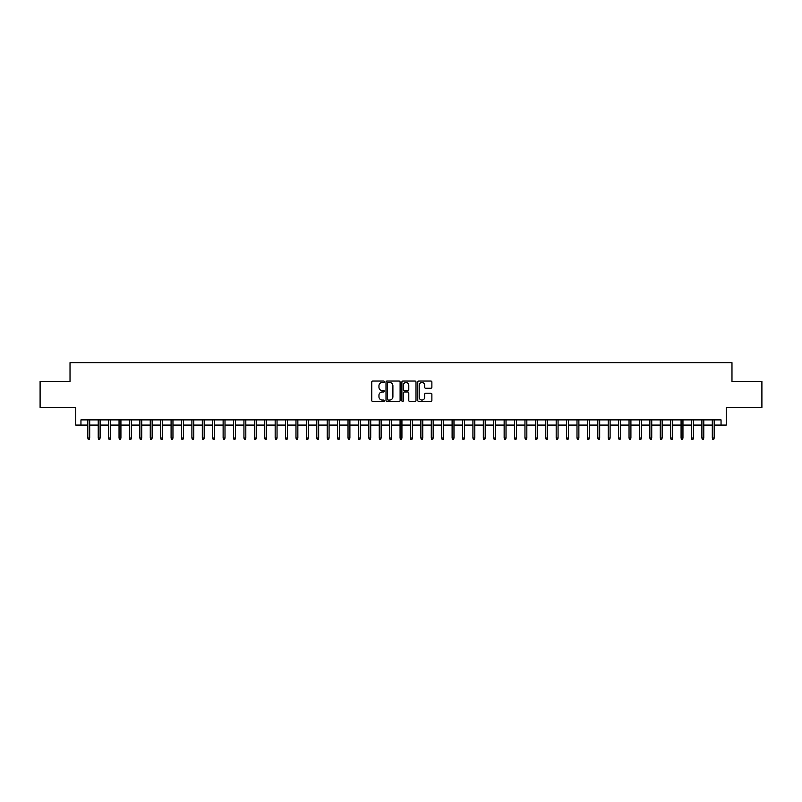 <?xml version="1.0" encoding="UTF-8"?>
<svg xmlns="http://www.w3.org/2000/svg" width="802" height="802" viewBox="0 0 802 802"><rect width="100%" height="100%" fill="white"/><g stroke="black" fill="none" stroke-linecap="round" stroke-linejoin="round"><path stroke-width="1.2" d="M384.348 381.772A0.712 0.712 0 0 0 383.637 381.05L372.78 381.05A1.023 1.023 0 0 0 371.757 382.073L371.757 400.459A1.023 1.023 0 0 0 372.78 401.481L383.637 401.481A0.712 0.712 0 0 0 384.348 400.769A0.712 0.712 0 0 0 383.637 400.058L382.223 400.058A3.268 3.268 0 0 1 378.955 396.789L378.955 395.256A3.268 3.268 0 0 1 382.223 391.988L383.637 391.988A0.712 0.712 0 0 0 384.348 391.266A0.712 0.712 0 0 0 383.637 390.554L382.223 390.554A3.268 3.268 0 0 1 378.955 387.286L378.955 385.752A3.268 3.268 0 0 1 382.223 382.484L383.637 382.484A0.712 0.712 0 0 0 384.348 381.772M430.854 388.258A1.023 1.023 0 0 0 431.877 387.236L431.877 382.073A1.023 1.023 0 0 0 430.854 381.05L418.804 381.05A1.023 1.023 0 0 0 417.782 382.073L417.782 400.459A1.023 1.023 0 0 0 418.804 401.481L430.854 401.481A1.023 1.023 0 0 0 431.877 400.459L431.877 394.233A1.023 1.023 0 0 0 430.854 393.211L425.702 393.211A1.023 1.023 0 0 0 424.679 394.233L424.679 397.321A2.737 2.737 0 0 1 421.942 400.058A2.737 2.737 0 0 1 419.215 397.321L419.215 385.211A2.737 2.737 0 0 1 421.942 382.484A2.737 2.737 0 0 1 424.679 385.211L424.679 387.236A1.023 1.023 0 0 0 425.702 388.258L430.854 388.258M80.952 425.09L80.952 419.887L721.048 419.887L721.048 425.09L726.251 425.09L726.251 407.406L761.9 407.406L761.9 381.381L731.975 381.381L731.975 362.644L70.025 362.644L70.025 381.381L40.1 381.381L40.1 407.406L75.749 407.406L75.749 425.09L87.819 425.09M400.108 382.073A1.023 1.023 0 0 0 399.085 381.05L387.025 381.05A1.023 1.023 0 0 0 386.013 382.073L386.013 400.459A1.023 1.023 0 0 0 387.025 401.481L399.085 401.481A1.023 1.023 0 0 0 400.108 400.459L400.108 382.073M402.915 381.05L414.975 381.05A1.023 1.023 0 0 1 415.987 382.073L415.987 400.459A1.023 1.023 0 0 1 414.975 401.481L409.812 401.481A1.023 1.023 0 0 1 408.789 400.459L408.789 393.01A1.023 1.023 0 0 0 407.767 391.988L404.348 391.988A1.023 1.023 0 0 0 403.326 393.01L403.326 400.769A0.712 0.712 0 0 1 402.614 401.481A0.712 0.712 0 0 1 401.892 400.769L401.892 382.073A1.023 1.023 0 0 1 402.915 381.05M89.694 425.09L98.225 425.09M100.1 425.09L108.641 425.09M110.516 425.09L119.047 425.09M120.922 425.09L129.453 425.09M131.327 425.09L139.859 425.09M141.733 425.09L150.265 425.09M152.139 425.09L160.681 425.09M162.555 425.09L171.087 425.09M172.961 425.09L181.493 425.09M183.367 425.09L191.899 425.09M193.773 425.09L202.315 425.09M204.179 425.09L212.72 425.09M214.595 425.09L223.126 425.09M225.001 425.09L233.532 425.09M235.407 425.09L243.938 425.09M245.813 425.09L254.354 425.09M256.219 425.09L264.76 425.09M266.635 425.09L275.166 425.09M277.041 425.09L285.572 425.09M287.447 425.09L295.978 425.09M297.853 425.09L306.394 425.09M308.269 425.09L316.8 425.09M318.675 425.09L327.206 425.09M329.081 425.09L337.612 425.09M339.487 425.09L348.028 425.09M349.893 425.09L358.434 425.09M360.309 425.09L368.84 425.09M370.714 425.09L379.246 425.09M381.12 425.09L389.652 425.09M391.526 425.09L400.068 425.09M401.932 425.09L410.474 425.09M412.348 425.09L420.88 425.09M422.754 425.09L431.286 425.09M433.16 425.09L441.691 425.09M443.566 425.09L452.107 425.09M453.972 425.09L462.513 425.09M464.388 425.09L472.919 425.09M474.794 425.09L483.325 425.09M485.2 425.09L493.731 425.09M495.606 425.09L504.147 425.09M506.022 425.09L514.553 425.09M516.428 425.09L524.959 425.09M526.834 425.09L535.365 425.09M537.24 425.09L545.781 425.09M547.646 425.09L556.187 425.09M558.062 425.09L566.593 425.09M568.468 425.09L576.999 425.09M578.874 425.09L587.405 425.09M589.28 425.09L597.821 425.09M599.685 425.09L608.227 425.09M610.101 425.09L618.633 425.09M620.507 425.09L629.039 425.09M630.913 425.09L639.445 425.09M641.319 425.09L649.861 425.09M651.735 425.09L660.267 425.09M662.141 425.09L670.673 425.09M672.547 425.09L681.078 425.09M682.953 425.09L691.484 425.09M693.359 425.09L701.9 425.09M703.775 425.09L712.306 425.09M714.181 425.09L721.048 425.09M388.158 382.484A0.712 0.712 0 0 0 387.436 383.196L387.436 399.336A0.712 0.712 0 0 0 388.158 400.058L389.632 400.058A3.268 3.268 0 0 0 392.9 396.789L392.9 385.752A3.268 3.268 0 0 0 389.632 382.484L388.158 382.484M408.789 385.271A2.737 2.737 0 0 0 406.053 382.534A2.737 2.737 0 0 0 403.326 385.271L403.326 389.531A1.023 1.023 0 0 0 404.348 390.554L407.767 390.554A1.023 1.023 0 0 0 408.789 389.531L408.789 385.271M87.819 438.002L88.24 439.356L89.283 439.356L89.694 438.002L87.819 438.002L87.819 419.887M89.694 438.002L89.694 419.887M98.225 438.002L98.646 439.356L99.689 439.356L100.1 438.002L98.225 438.002L98.225 419.887M100.1 438.002L100.1 419.887M108.641 438.002L109.052 439.356L110.095 439.356L110.516 438.002L108.641 438.002L108.641 419.887M110.516 438.002L110.516 419.887M119.047 438.002L119.458 439.356L120.501 439.356L120.922 438.002L119.047 438.002L119.047 419.887M120.922 438.002L120.922 419.887M129.453 438.002L129.874 439.356L130.906 439.356L131.327 438.002L129.453 438.002L129.453 419.887M131.327 438.002L131.327 419.887M139.859 438.002L140.28 439.356L141.322 439.356L141.733 438.002L139.859 438.002L139.859 419.887M141.733 438.002L141.733 419.887M150.265 438.002L150.686 439.356L151.728 439.356L152.139 438.002L150.265 438.002L150.265 419.887M152.139 438.002L152.139 419.887M160.681 438.002L161.092 439.356L162.134 439.356L162.555 438.002L160.681 438.002L160.681 419.887M162.555 438.002L162.555 419.887M171.087 438.002L171.498 439.356L172.54 439.356L172.961 438.002L171.087 438.002L171.087 419.887M172.961 438.002L172.961 419.887M181.493 438.002L181.914 439.356L182.946 439.356L183.367 438.002L181.493 438.002L181.493 419.887M183.367 438.002L183.367 419.887M191.899 438.002L192.32 439.356L193.362 439.356L193.773 438.002L191.899 438.002L191.899 419.887M193.773 438.002L193.773 419.887M202.315 438.002L202.726 439.356L203.768 439.356L204.179 438.002L202.315 438.002L202.315 419.887M204.179 438.002L204.179 419.887M212.72 438.002L213.131 439.356L214.174 439.356L214.595 438.002L212.72 438.002L212.72 419.887M214.595 438.002L214.595 419.887M223.126 438.002L223.537 439.356L224.58 439.356L225.001 438.002L223.126 438.002L223.126 419.887M225.001 438.002L225.001 419.887M233.532 438.002L233.953 439.356L234.996 439.356L235.407 438.002L233.532 438.002L233.532 419.887M235.407 438.002L235.407 419.887M243.938 438.002L244.359 439.356L245.402 439.356L245.813 438.002L243.938 438.002L243.938 419.887M245.813 438.002L245.813 419.887M254.354 438.002L254.765 439.356L255.808 439.356L256.219 438.002L254.354 438.002L254.354 419.887M256.219 438.002L256.219 419.887M264.76 438.002L265.171 439.356L266.214 439.356L266.635 438.002L264.76 438.002L264.76 419.887M266.635 438.002L266.635 419.887M275.166 438.002L275.587 439.356L276.62 439.356L277.041 438.002L275.166 438.002L275.166 419.887M277.041 438.002L277.041 419.887M285.572 438.002L285.993 439.356L287.036 439.356L287.447 438.002L285.572 438.002L285.572 419.887M287.447 438.002L287.447 419.887M295.978 438.002L296.399 439.356L297.442 439.356L297.853 438.002L295.978 438.002L295.978 419.887M297.853 438.002L297.853 419.887M306.394 438.002L306.805 439.356L307.848 439.356L308.269 438.002L306.394 438.002L306.394 419.887M308.269 438.002L308.269 419.887M316.8 438.002L317.211 439.356L318.254 439.356L318.675 438.002L316.8 438.002L316.8 419.887M318.675 438.002L318.675 419.887M327.206 438.002L327.627 439.356L328.66 439.356L329.081 438.002L327.206 438.002L327.206 419.887M329.081 438.002L329.081 419.887M337.612 438.002L338.033 439.356L339.076 439.356L339.487 438.002L337.612 438.002L337.612 419.887M339.487 438.002L339.487 419.887M348.028 438.002L348.439 439.356L349.482 439.356L349.893 438.002L348.028 438.002L348.028 419.887M349.893 438.002L349.893 419.887M358.434 438.002L358.845 439.356L359.887 439.356L360.309 438.002L358.434 438.002L358.434 419.887M360.309 438.002L360.309 419.887M368.84 438.002L369.251 439.356L370.293 439.356L370.714 438.002L368.84 438.002L368.84 419.887M370.714 438.002L370.714 419.887M379.246 438.002L379.667 439.356L380.699 439.356L381.12 438.002L379.246 438.002L379.246 419.887M381.12 438.002L381.12 419.887M389.652 438.002L390.073 439.356L391.115 439.356L391.526 438.002L389.652 438.002L389.652 419.887M391.526 438.002L391.526 419.887M400.068 438.002L400.479 439.356L401.521 439.356L401.932 438.002L400.068 438.002L400.068 419.887M401.932 438.002L401.932 419.887M410.474 438.002L410.885 439.356L411.927 439.356L412.348 438.002L410.474 438.002L410.474 419.887M412.348 438.002L412.348 419.887M420.88 438.002L421.301 439.356L422.333 439.356L422.754 438.002L420.88 438.002L420.88 419.887M422.754 438.002L422.754 419.887M431.286 438.002L431.707 439.356L432.749 439.356L433.16 438.002L431.286 438.002L431.286 419.887M433.16 438.002L433.16 419.887M441.691 438.002L442.113 439.356L443.155 439.356L443.566 438.002L441.691 438.002L441.691 419.887M443.566 438.002L443.566 419.887M452.107 438.002L452.518 439.356L453.561 439.356L453.972 438.002L452.107 438.002L452.107 419.887M453.972 438.002L453.972 419.887M462.513 438.002L462.924 439.356L463.967 439.356L464.388 438.002L462.513 438.002L462.513 419.887M464.388 438.002L464.388 419.887M472.919 438.002L473.34 439.356L474.373 439.356L474.794 438.002L472.919 438.002L472.919 419.887M474.794 438.002L474.794 419.887M483.325 438.002L483.746 439.356L484.789 439.356L485.2 438.002L483.325 438.002L483.325 419.887M485.2 438.002L485.2 419.887M493.731 438.002L494.152 439.356L495.195 439.356L495.606 438.002L493.731 438.002L493.731 419.887M495.606 438.002L495.606 419.887M504.147 438.002L504.558 439.356L505.601 439.356L506.022 438.002L504.147 438.002L504.147 419.887M506.022 438.002L506.022 419.887M514.553 438.002L514.964 439.356L516.007 439.356L516.428 438.002L514.553 438.002L514.553 419.887M516.428 438.002L516.428 419.887M524.959 438.002L525.38 439.356L526.413 439.356L526.834 438.002L524.959 438.002L524.959 419.887M526.834 438.002L526.834 419.887M535.365 438.002L535.786 439.356L536.829 439.356L537.24 438.002L535.365 438.002L535.365 419.887M537.24 438.002L537.24 419.887M545.781 438.002L546.192 439.356L547.235 439.356L547.646 438.002L545.781 438.002L545.781 419.887M547.646 438.002L547.646 419.887M556.187 438.002L556.598 439.356L557.641 439.356L558.062 438.002L556.187 438.002L556.187 419.887M558.062 438.002L558.062 419.887M566.593 438.002L567.004 439.356L568.047 439.356L568.468 438.002L566.593 438.002L566.593 419.887M568.468 438.002L568.468 419.887M576.999 438.002L577.42 439.356L578.463 439.356L578.874 438.002L576.999 438.002L576.999 419.887M578.874 438.002L578.874 419.887M587.405 438.002L587.826 439.356L588.868 439.356L589.28 438.002L587.405 438.002L587.405 419.887M589.28 438.002L589.28 419.887M597.821 438.002L598.232 439.356L599.274 439.356L599.685 438.002L597.821 438.002L597.821 419.887M599.685 438.002L599.685 419.887M608.227 438.002L608.638 439.356L609.68 439.356L610.101 438.002L608.227 438.002L608.227 419.887M610.101 438.002L610.101 419.887M618.633 438.002L619.054 439.356L620.086 439.356L620.507 438.002L618.633 438.002L618.633 419.887M620.507 438.002L620.507 419.887M629.039 438.002L629.46 439.356L630.502 439.356L630.913 438.002L629.039 438.002L629.039 419.887M630.913 438.002L630.913 419.887M639.445 438.002L639.866 439.356L640.908 439.356L641.319 438.002L639.445 438.002L639.445 419.887M641.319 438.002L641.319 419.887M649.861 438.002L650.272 439.356L651.314 439.356L651.735 438.002L649.861 438.002L649.861 419.887M651.735 438.002L651.735 419.887M660.267 438.002L660.678 439.356L661.72 439.356L662.141 438.002L660.267 438.002L660.267 419.887M662.141 438.002L662.141 419.887M670.673 438.002L671.094 439.356L672.126 439.356L672.547 438.002L670.673 438.002L670.673 419.887M672.547 438.002L672.547 419.887M681.078 438.002L681.499 439.356L682.542 439.356L682.953 438.002L681.078 438.002L681.078 419.887M682.953 438.002L682.953 419.887M691.484 438.002L691.905 439.356L692.948 439.356L693.359 438.002L691.484 438.002L691.484 419.887M693.359 438.002L693.359 419.887M701.9 438.002L702.311 439.356L703.354 439.356L703.775 438.002L701.9 438.002L701.9 419.887M703.775 438.002L703.775 419.887M712.306 438.002L712.717 439.356L713.76 439.356L714.181 438.002L712.306 438.002L712.306 419.887M714.181 438.002L714.181 419.887"/></g></svg>
